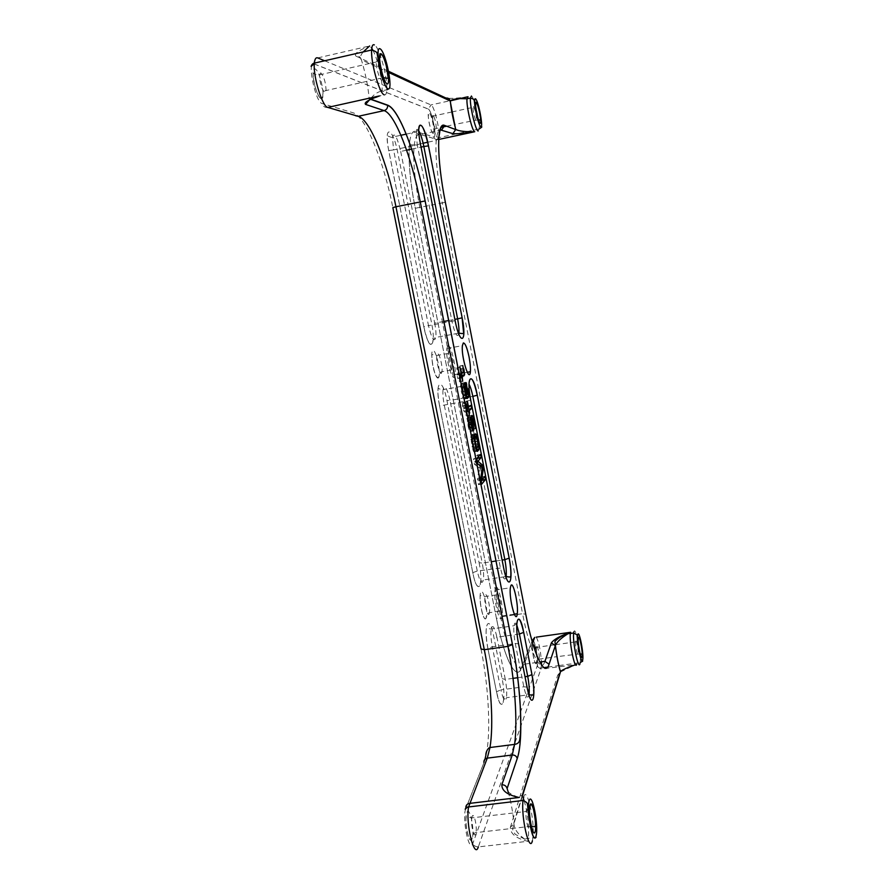 <?xml version="1.0" encoding="UTF-8"?>
<svg xmlns="http://www.w3.org/2000/svg" width="894" height="894" viewBox="0 0 894 894"><rect width="100%" height="100%" fill="white"/><g stroke="black" fill="none" stroke-linecap="round" stroke-linejoin="round"><path stroke-width="0.67" stroke-dasharray="4.47 3.35" d="M478.1 443.58L474.971 444.106L473.418 437.624L471.831 438.82L471.607 441.189L473.239 448.453L475.195 446.631L474.971 444.106L471.797 444.62L470.758 436.741L472.3 434.361L473.898 436.842M478.301 444.988L475.161 445.525M478.335 446.095L475.195 446.631M478.066 446.676L474.926 447.212M475.798 448.017L473.239 448.453M475.519 446.799L472.803 447.257M474.345 440.72L471.607 441.189M474.099 439.177L471.507 439.624M473.909 437.501L473.049 437.647M476.558 437.088L473.418 437.624M476.893 437.848L473.764 438.384M477.228 439.133L474.088 439.669M477.027 438.306L474.345 438.764L475.943 447.995M474.055 437.468L474.345 438.764M474.368 434.875L473.339 435.054M475.452 433.813L472.3 434.361M474.423 434.808L471.261 435.356M473.999 435.702L470.836 436.238M473.887 437.077L470.713 437.624M474.066 439.021L470.892 439.557M474.423 441.178L471.25 441.725M475.53 446.832L472.356 447.369L471.797 444.62M476.066 449.067L472.892 449.604L472.356 447.369M476.547 450.565L473.373 451.101L472.892 449.604M476.513 450.475L474.479 451.716L477.072 451.28L473.921 451.828L473.373 451.101M474.479 451.727L473.921 451.828M476.178 449.492L475.507 450.654M475.988 448.777L475.954 449.526M477.564 447.201L475.899 447.481M478.256 444.575L475.552 445.033M462.746 365.612L459.594 366.182L461.416 373.603M463.126 365.367L459.974 365.948M463.315 368.239L460.164 368.809L459.594 366.182M463.729 370.585L460.578 371.155L460.164 368.809M463.785 371.803L460.633 372.373L460.578 371.155M461.192 373.647L458.432 374.139L460.633 372.373M460.343 367.121L457.158 367.691L458.432 374.139M459.952 367.367L457.158 367.691M461.226 373.826L458.041 374.396L456.767 367.937M460.231 374.474L457.035 375.055L458.041 374.396M460.902 377.883L460.008 378.05M459.974 378.05L457.706 378.464L457.035 375.055M460.812 377.413L457.706 378.464M462.69 381.246L459.505 381.816L458.711 377.793M462.645 381.056L459.505 381.816M460.779 377.234L459.103 377.536L459.885 381.548M460.633 376.508L459.103 377.536M462.354 373.077L461.382 373.256M463.494 369.133L460.768 369.635M466.389 395.293L463.215 395.852L461.762 386.957M466.869 394.924L463.707 395.483M465.305 394.634L462.623 395.114L463.215 395.852M463.997 387.951L461.304 388.432L462.623 395.114M463.841 386.722L461.494 387.147L461.304 388.432M463.818 386.465L461.997 386.789M465.942 382.677L462.79 383.235L465.55 394.936M466.377 382.364L463.237 382.934M467.271 388.566L464.12 389.125L462.79 383.235M467.908 392.645L464.757 393.204L464.12 389.125M467.707 394.276L464.556 394.835L464.757 393.204M466.824 394.712L465.93 394.869M465.383 394.969L464.556 394.835M464.891 382.621L461.717 383.191L464.087 395.193M464.198 383.113L461.717 383.191M463.718 385.482L460.533 386.052L461.025 383.671M464.601 391.393L461.427 391.952L460.533 386.052M466.053 397.294L462.88 397.864L461.427 391.952M466.847 398.59L464.053 399.082L462.88 397.864M466.366 397.942L464.053 399.082M465.595 395.751L465.282 398.132M467.316 388.789L464.623 389.27M470.948 405.295L467.808 405.842L468.143 407.519M467.864 407.563L465.103 408.055L467.808 405.842M467.115 401.529L463.93 402.088L465.103 408.055M466.735 401.819L463.93 402.088M467.908 407.798L464.724 408.357L463.55 402.389M467.372 408.245L464.724 408.357M466.277 407.899L463.606 408.368L464.187 408.804M465.349 405.362L462.958 405.775L463.606 408.368M464.779 402.423L462.421 402.848L462.958 405.775M465.618 402.278L464.813 402.423M465.238 402.579L462.421 402.848M465.796 405.63L462.6 406.2L462.03 403.149M467.026 410.525L463.83 411.084L462.6 406.2M466.623 411.81L464.88 412.112L463.83 411.084M467.685 411.62L466.657 411.81M467.428 411.341L464.88 412.112M469.372 415.252L466.199 415.811L465.383 411.698M469.328 415.006L466.199 415.811M467.305 411.117L465.763 411.385L466.579 415.486M466.981 410.38L465.763 411.385M471.496 416.984L469.909 417.263L472.356 429.019L470.099 419.878L469.607 419.107L469.171 419.711L470.624 429.377L470.076 431.578C469.238 430.863 468.478 428.416 467.786 424.27L467.182 418.426L468.981 427.578L469.763 427.768M472.01 415.386L468.858 415.933L469.909 417.263M471.753 415.621L468.858 415.933M472.144 421.867L468.981 422.415L468.601 416.168M472.557 423.935L469.395 424.482L468.981 422.415M471.697 427.354L469.775 427.69L469.395 424.482M471.775 427.678L469.73 428.036M472.635 427.723L469.473 428.271M471.652 427.12L468.981 427.578M470.948 423.6L468.188 424.08M470.356 417.867L467.182 418.426M469.942 418.236L466.769 418.783M470.97 423.722L467.786 424.27M473.25 431.042L470.076 431.578M473.082 430.852L470.356 431.321M472.166 429.109L470.624 429.377M472.669 424.516L469.987 424.985M471.797 419.934L469.182 420.392M471.641 418.973L469.305 419.375M471.619 418.761L469.607 419.107M473.25 419.331L470.099 419.878M473.976 422.627L470.836 423.175M475.072 428.874L471.931 429.422M475.016 428.561L472.356 429.019M473.943 422.426L471.239 422.896M484.906 476.357L481.777 476.871L482.302 479.497M480.961 480.369L480.179 480.491M480.145 480.503L478.502 480.771L481.777 476.871M480.927 480.179L478.502 480.771M482.212 468.579L480.212 468.903L478.469 480.592M480.156 465.662L479.597 465.763L480.212 468.903M477.228 461.393L476.446 461.527M476.413 461.539L474.77 461.807L479.597 465.763M477.195 461.215L474.77 461.807M476.826 459.348L474.736 461.628M480.592 454.387L477.463 454.912L477.932 457.27M476.681 458.622L473.496 459.158L477.463 454.912M477.698 463.796L474.513 464.321L473.496 459.158M482.358 467.338L479.229 467.864L477.43 466.512M477.385 466.478L474.513 464.321M482.38 467.461L479.229 467.864M480.659 478.838L477.474 479.363L479.24 467.975M481.71 484.168L478.536 484.693L477.474 479.363M481.184 481.486L480.536 482.268M480.503 482.313L478.536 484.693M496.762 593.549C498.249 590.174 501.78 605.506 500.808 611.06C499.914 618.469 495.298 601.539 496.405 594.868L496.762 593.549M449.023 351.688C450.755 350.269 454.286 364.484 453.493 369.613C452.789 377.134 447.425 360.181 448.386 353.376L449.023 351.688M447.86 345.799C450.643 343.642 456.264 366.328 455.001 374.497C453.884 386.521 445.29 359.455 446.832 348.515L447.86 345.799M495.656 587.906C498.059 582.609 503.657 607.093 502.104 615.944C500.696 627.789 493.287 600.746 495.064 590.04L495.656 587.906M524.789 839.12L515.48 834.46C513.1 831.699 512.262 829.509 512.977 827.9L513.916 822.636C513.804 828.436 517.425 833.934 524.789 839.12L527.851 841.299C516.184 838.471 510.351 833.834 510.373 827.386L514.005 823.497L522.252 796.588M510.373 827.386L557.644 675.249L559.476 674.367M541.451 664.89L540.915 669.047L575.568 664.734M371.088 98.228L375.793 97.379M369.244 100.15L369.222 98.821L370.876 99.413M523.303 798.532C521.582 794.788 520.185 794.442 519.135 797.482C510.686 794.643 506.674 791.671 507.11 788.542M467.54 96.82L468.054 96.775C457.214 98.295 449.872 98.72 446.017 98.072M388.633 71.33L355.868 56.065C358.717 55.719 360.573 56.981 361.433 59.864L388.856 72.548M363.199 51.941C360.282 55.428 359.701 58.065 361.433 59.864C365.467 73.397 368.049 86.293 369.177 98.552L371.189 99.279M476.882 447.905L473.719 448.442M474.915 443.782L472.166 444.251M473.999 438.451L471.831 438.82M477.675 441.345L474.546 441.871M477.619 441.055L474.904 441.513M463.494 372.329L460.332 372.899M464.601 391.36L461.852 391.851M472.267 422.493L469.585 422.963M522.018 796.263L513.916 822.636C512.664 811.026 510.798 800.923 508.317 792.319M496.494 691.721L487.901 648.541L492.315 646.787L500.875 689.889L496.494 691.744L487.889 648.552C482.939 624.414 489.297 612.714 493.767 636.595L502.104 678.635C506.898 701.488 501.199 716.049 496.494 691.744C498.45 698.706 499.623 707.981 503.188 702.494C503.233 699.913 504.317 698.326 506.451 697.722C507.054 693.006 506.663 686.894 505.289 679.406L502.104 678.635M527.069 687.151L523.806 686.793L500.875 689.889C503.221 699.991 505.088 702.595 506.451 697.722L529.058 694.705C527.873 699.566 526.119 696.929 523.806 686.793L515.302 643.546C513.961 636.226 513.514 630.292 513.972 625.744C514.475 622.57 515.391 622.258 516.732 624.794M513.022 678.356L505.289 679.406L496.93 637.221L493.767 636.595M519.425 634.025L496.93 637.221C494.505 626.75 492.572 624.023 491.13 629.03C490.571 633.578 490.962 639.489 492.315 646.787L515.302 643.546L518.554 643.803M517.738 677.708L525.013 676.713M481.017 648.977C489.7 691.554 491.51 744.199 483.945 762.694L465.897 808.299C461.639 817.675 469.249 854.865 472.982 843.064L537.071 666.332C539.171 661.437 534.064 635.265 532.12 640.998L521.414 668.041C516.576 682.122 504.428 659.593 496.461 618.503L415.297 208.268C406.424 164.373 407.251 127.674 416.012 131.586L433.791 136.905C437.311 138.559 431.735 109.895 428.371 109.124L314.073 63.955C306.709 60.099 315.392 102.553 322.142 103.536L352.974 112.745C365.635 116.142 383.85 161.445 392.857 207.62M486.057 618.257C483.397 623.509 478.044 596.644 480.849 592.051C483.553 587.313 488.727 613.396 486.057 618.257M438.295 377.938C434.965 380.218 429.377 352.169 432.852 350.604C436.227 348.828 441.625 376.016 438.295 377.938M433.121 133.441C430.584 132.781 426.416 111.482 429.053 112.599C431.612 113.516 435.657 134.323 433.121 133.441M472.099 838.74C469.227 846.886 463.762 820.144 466.78 812.657C469.708 805.058 474.993 831.018 472.099 838.74M536.456 663.169C534.981 667.393 531.181 647.982 532.746 644.172C534.243 640.227 537.953 659.213 536.456 663.169M321.136 98.597C316.007 97.211 309.771 66.715 315.09 68.916C320.242 70.816 326.243 100.307 321.136 98.597M423.812 326.69L388.734 150.561L393.583 149.913L428.494 325.639L423.812 326.69L388.722 150.561C383.291 123.987 392.935 126.97 397.718 152.472L431.668 323.561C436.82 348.213 428.785 352.426 423.801 326.701L423.801 326.701C426.337 336.837 429.299 349.163 432.763 342.391C432.674 339.921 433.702 338.267 435.847 337.429C436.227 333.887 435.847 329.126 434.707 323.147L431.668 323.561M479.106 562.717C484.023 586.151 477.575 597.404 472.77 572.641L439.58 405.921C434.395 380.609 442.318 375.905 446.944 400.568L479.106 562.717L482.246 563.108L450.017 400.423L446.944 400.568M489.096 613.977L489.454 612.714C490.504 607.16 486.951 591.862 485.375 595.248L484.995 596.566C483.933 602.187 487.565 617.564 489.096 613.977M472.77 572.641L477.262 571.043C479.888 582.128 481.933 585.101 483.397 579.96C483.922 575.647 483.542 570.037 482.246 563.108L491.275 561.734M470.747 400.266L439.58 405.921C438.105 397.193 437.613 391.55 438.094 389.002C437.188 387.124 441.96 390.779 443.044 389.661C442.631 393.427 443.022 398.433 444.206 404.691L477.262 571.043L503.601 567.612M472.837 396.377L450.017 400.423C447.022 387.895 444.698 384.308 443.044 389.661L466.255 385.515C466.668 382.353 467.584 381.906 469.004 384.163M496.036 560.996L502.115 560.069M506.049 577.211C504.674 581.357 502.774 578.139 500.361 567.522L467.048 397.83M441.357 373.346L441.994 371.692C442.854 366.562 439.278 352.381 437.479 353.812L436.797 355.499C435.948 360.707 439.602 374.988 441.357 373.346M458.767 333.965C457.136 338.033 454.867 333.797 451.939 321.237L428.494 325.639C431.724 338.882 434.171 342.815 435.847 337.429L458.879 333.138M443.86 321.427L434.707 323.147L400.691 151.455L397.718 152.472M406.614 150.192L400.691 151.455C397.081 136.659 394.332 131.865 392.444 137.095L393.583 149.913L417.263 144.839L416.023 131.999C416.358 128.959 417.274 128.557 418.761 130.792M448.687 320.521L454.856 319.359M455.135 320.734L451.939 321.237L417.263 144.839L420.415 143.912M411.698 149.108L421.04 147.108M466.836 396.5L466.255 385.515L469.026 383.18M526.298 810.132C527.538 805.192 530.88 819.865 530.019 826.38C529.259 834.627 525.102 819.06 526.052 811.495L526.298 810.132M472.144 816.49L471.808 817.854C470.557 824.436 474.099 839.019 475.686 833.879L475.999 832.605C477.251 826.078 473.775 811.54 472.144 816.49M532.388 840.785L532.925 837.734C535.093 821.541 526.857 784.954 523.683 796.934M537.071 666.332L540.915 669.047L478.335 846.897L527.851 841.299L528.41 838.237L533.942 837.756M524.175 800.756C527.773 813.149 529.181 825.643 528.41 838.237L524.834 839.164M575.725 641.4C576.362 638.674 578.742 650.329 578.239 653.715C577.826 658.04 575.088 645.624 575.635 641.87L575.725 641.4M536.601 646.887L536.478 647.357C535.763 650.776 538.233 662.409 539.071 659.56L539.183 659.124C539.909 655.727 537.462 644.149 536.601 646.887M579.982 663.694L580.172 662.655C581.435 654.229 575.535 625.208 573.892 631.823M536.288 637.143C538.903 642.104 540.613 650.329 541.418 661.817M557.644 675.249L560.393 672.02M560.404 672.009L576.708 664.153M382.319 78.035C382.017 85.925 375.771 69.441 376.285 61.965L377.335 59.92C378.285 60.524 379.324 62.647 380.453 66.29M381.928 72.705L382.33 77.879L383.492 77.655M320.767 72.816L319.449 74.895C319.817 83.164 321.605 89.065 324.801 92.618L326.075 90.54C325.751 82.404 323.974 76.493 320.767 72.816M384.275 94.853C385.716 95.323 386.554 93.624 386.778 89.78C387.728 77.521 379.291 46.756 374.351 44.89M314.073 63.955L314.062 63.876C313.772 60.837 314.99 58.848 317.739 57.909L369.602 45.985L371.781 48.31M372.809 50.053C377.737 58.937 382.777 81.186 382.084 90.819C381.85 94.675 381 96.373 379.537 95.915M544.938 661.336C540.937 674.59 530.086 652.877 522.565 613.709L525.761 614.256M324.656 60.781L431.042 104.911C434.16 105.548 440.206 130.423 439.021 137.598L437.803 139.654L420.292 134.525C417.241 133.687 415.218 137.218 414.224 145.13C412.816 159.68 414.682 180.476 419.822 207.531L500.651 616.882L522.565 613.709L442.284 202.916L445.335 202.167M423.13 143.219L414.224 145.13C410.201 144.415 408.569 144.884 409.34 146.527C408.547 164.742 410.536 185.326 415.308 208.268L442.284 202.916C437.155 175.772 435.143 154.941 436.238 140.414C436.875 133.977 438.205 130.457 440.239 129.842M416.012 131.586C416.671 133.787 418.09 134.759 420.292 134.525L440.139 130.233M433.791 136.905C434.406 138.961 435.736 139.877 437.803 139.654L438.686 139.464M415.308 208.268L496.461 618.503L500.651 616.882C508.205 655.928 519.649 677.496 524.197 664.197L539.764 662.052M521.414 668.041L524.197 664.197L532.578 642.887M355.868 56.065C353.99 53.696 358.572 50.332 369.602 45.985M314.062 63.876L428.36 109.068L431.042 104.911L450.107 100.72M455.605 99.513L468.054 96.775M478.122 131.005L479.095 128.993C479.877 121.863 474.088 96.787 471.44 96.027M473.451 106.542C475.15 109.616 476.178 114.007 476.513 119.729C476.29 124.266 472.647 111.325 473.038 107.347L473.451 106.542M433.076 115.348L432.562 116.175C432.797 121.953 433.869 126.311 435.78 129.25L436.272 128.423C436.06 122.713 434.998 118.354 433.076 115.348M478.335 846.897C475.574 846.942 473.798 845.668 472.982 843.064M483.945 762.694L465.897 808.299M358.192 116.321C355.521 116.622 353.789 115.438 352.974 112.745M327.819 107.425C324.924 107.761 323.036 106.464 322.142 103.536M479.095 128.993L439.021 137.598L435.613 136.469L434.819 131.463C434.328 123.517 430.439 109.694 428.36 109.068L428.371 109.124M496.472 618.492C504.417 659.504 516.576 682.156 521.392 667.852L532.12 640.998M470.758 436.741L473.932 436.194M461.304 387.583L463.885 387.113M464.768 394.31L467.92 393.751M460.578 384.643L463.762 384.085M468.367 417.252L471.518 416.705M472.244 427.265L472.937 427.142M470.602 430.64L472.68 430.282M469.171 419.711L471.686 419.264M487.901 648.541C486.247 638.785 485.733 632.013 486.347 628.236L491.13 629.03L513.972 625.744L516.788 623.453M496.405 594.868L484.995 596.566L480.234 595.426C479.206 603.383 483.665 622.425 486.023 618.112L486.28 617.24C485.543 615.944 487.878 612.636 489.454 612.714L500.808 611.06M439.591 405.921L472.781 572.629C475.15 584.665 477.619 588.71 480.19 584.765C480.279 582.139 481.352 580.541 483.397 579.96L506.149 576.529M448.386 353.376L436.797 355.499L431.869 354.471C431.646 363.478 434.506 376.553 438.272 377.849L438.943 376.374C438.105 375.368 440.329 371.703 441.994 371.692L453.493 369.613M388.734 150.561C387.571 144.605 387.102 139.866 387.314 136.357C386.32 134.536 391.393 138.324 392.444 137.095L400.925 135.262M406.222 134.122L416.023 131.999L418.75 129.574M455.001 374.497L467.249 372.284M446.832 348.515L462.388 345.643M502.104 615.944L514.296 614.178M495.064 590.04L510.362 587.76M531.259 826.257L475.999 832.605C474.2 832.493 471.395 836.013 472.2 837.868L472.054 838.46C470.345 845.679 464.88 829.353 466.154 816.758L471.808 817.854L526.052 811.495L529.516 808.601M535.439 837.387L534.422 837.7M580.094 653.827L557.04 656.654M555.353 644.708L575.635 641.87L578.194 639.691M555.029 644.753L536.478 647.357L532.511 645.881C532.198 655.905 535.372 666.108 536.422 662.979L536.434 662.912C535.685 662.454 537.763 659.012 539.183 659.124L556.962 656.665M532.098 640.819C533.148 637.087 537.015 649.189 537.473 659.828C536.422 668.578 539.116 667.036 541.183 667.997L543.91 667.628M547.642 667.114L558.772 665.583M558.862 665.572L580.172 662.655M382.33 77.879L326.075 90.54C325.371 90.16 324.276 91.255 322.812 93.825L322.779 96.44L321.125 98.519C317.493 96.887 312.967 82.572 313.123 73.9C312.632 71.732 314.185 75.465 319.449 74.895L376.285 61.965L379.548 58.937M371.133 98.228C373.714 94.54 377.369 92.082 382.084 90.819L386.778 89.78M438.82 137.33L436.238 140.414L427.723 142.235M478.402 119.707L454.465 124.489M451.85 111.974L473.038 107.347L475.552 104.933M451.761 111.996L432.562 116.175L428.271 114.823C428.159 120.299 430.472 130.781 433.109 133.385L433.702 132.614C433.724 130.312 434.585 128.915 436.272 128.423L440.898 127.429M446.676 126.177L454.398 124.512M483.911 762.459L484.961 759.241"/><path stroke-width="1.34" d="M474.669 439.088L475.977 446.721L476.882 447.905L478.335 446.095L476.893 437.848L476.189 437.11L474.099 439.177M476.413 447.916L475.798 448.017M476.189 437.11L473.909 437.501M477.474 438.228L479.095 449L477.642 451.191L476.066 449.067L473.887 437.077L475.452 433.813L476.48 434.506L477.027 438.306M473.898 436.842L474.055 437.468M476.96 436.037L473.898 436.563M476.48 434.506L474.368 434.875M477.642 451.191L477.083 451.291M478.648 450.118L476.513 450.475M479.095 449L476.178 449.492M475.943 447.995L475.988 448.777M479.028 446.955L477.564 447.201M463.908 369.066L464.601 374.765L462.276 376.955L462.69 381.246L461.896 377.223L460.902 377.883L460.231 374.474L461.226 373.826L459.952 367.367L461.617 373.569L463.785 371.803L462.746 365.612L463.494 369.133M461.896 377.223L460.812 377.413M462.276 376.955L460.779 377.234M464.12 375.715L460.633 376.508M464.601 374.765L461.449 375.335L460.958 376.285M461.416 373.603L461.449 375.335M464.522 372.686L462.354 373.077M464.668 386.577L465.025 391.281L466.389 395.293L465.159 386.219L463.841 386.722M465.159 386.219L463.818 386.465M467.763 388.7L468.702 396.176L467.227 398.523L466.053 397.294L463.718 385.482L464.891 382.621L467.249 394.634L467.908 392.645L465.942 382.677L467.316 388.789M468.434 397.573L466.366 397.942M465.55 394.936L465.595 395.751M471.596 408.592L468.937 410.827L469.372 415.252L468.568 411.139L468.065 411.553L467.026 410.525L465.238 402.579L467.372 408.245L467.115 401.529L468.288 407.496L470.948 405.295L471.596 408.592L468.456 409.139L466.981 410.38M468.143 407.519L468.456 409.139M468.568 411.139L467.428 411.341M468.937 410.827L467.305 411.117M473.049 416.716L475.496 428.483L473.25 419.331L472.457 418.828L473.775 428.841L473.25 431.042C472.412 430.316 471.652 427.868 470.97 423.722L470.356 417.867L472.155 427.03L472.635 427.723L472.937 427.142L471.518 416.705L472.01 415.386L473.049 416.716L471.496 416.984M472.378 427.578L471.775 427.678M473.775 428.841L472.166 429.109M472.457 418.828L471.641 418.973M472.758 418.56L471.619 418.761M485.52 479.497L481.71 484.168L480.659 478.838L482.358 467.338L477.698 463.796L476.681 458.622L480.592 454.387L481.195 457.471L477.944 461.27L482.726 465.238L483.341 468.389L481.676 480.246L484.906 476.357L485.52 479.497L482.402 480.011L481.184 481.486M481.676 480.246L480.961 480.369M481.642 480.067L480.927 480.179M483.341 468.389L482.212 468.579M482.726 465.238L480.156 465.662M477.944 461.27L477.228 461.393M477.91 461.092L477.195 461.215M481.195 457.471L478.066 457.996L476.826 459.348M477.932 457.27L478.066 457.996M510.899 585.637C513.111 580.351 518.654 604.892 517.268 613.742C516.062 625.588 508.787 598.455 510.362 587.76L510.899 585.637M469.082 357.041C470.233 363.165 470.669 368.06 470.367 371.725C469.428 383.749 461.025 356.572 462.388 345.643L463.327 342.95C465.171 343.028 467.081 347.721 469.082 357.041M559.476 674.367L522.018 796.263M575.568 664.734C567.869 667.393 562.818 669.628 560.415 671.428L560.337 671.562C558.236 664.298 556.571 655.648 555.33 645.647L555.409 645.367C557.152 641.713 561.365 637.824 568.025 633.712M375.793 97.379L379.537 95.915C368.429 99.782 363.769 102.609 365.557 104.397L369.244 100.15M365.557 104.397L384.118 110.61C395.126 113.907 411.687 157.422 420.247 201.753L507.971 646.362C514.81 680.647 517.771 721.883 514.586 744.389L512.251 754.994L501.847 784.798C504.562 784.742 506.317 785.982 507.11 788.542L517.235 758.537C523.672 740.098 521.068 687.33 512.474 644.54L425.153 200.96C416.213 154.561 399.003 108.8 387.549 105.112L371.189 99.279M560.393 672.176L560.415 671.439C558.281 664.153 556.616 655.47 555.409 645.367L554.917 641.49C558.135 637.903 562.516 635.299 568.036 633.701L570.607 632.281C560.616 635.623 554.213 639.154 551.374 642.864L555.33 645.647L549.061 664.242C544.982 678.267 533.673 655.537 525.761 614.256L445.324 202.111C436.54 157.992 436.596 121.305 444.541 125.417L455.672 129.563L450.14 100.888L467.54 96.82M440.239 129.842L452.9 133.664L455.683 129.563L444.541 125.417M452.9 133.664C456.689 134.011 463.975 133.374 474.748 131.731C465.55 131.954 459.214 131.195 455.75 129.451L455.739 129.451M388.633 71.33L446.017 98.072C448.14 97.837 449.514 98.776 450.14 100.888L388.856 72.548M369.602 45.985L363.199 51.941M474.993 438.283L473.999 438.451M508.317 792.319L507.11 788.542M477.284 395.193C472.68 370.418 465.651 374.977 470.769 400.423L503.657 567.947C508.429 592.823 514.005 581.659 509.167 558.113L477.284 395.193L509.167 558.113M523.683 632.326C519.224 608.345 513.748 619.955 518.632 644.216L527.158 687.609C531.829 712.026 536.668 697.521 531.952 674.568L523.683 632.326L531.952 674.568M428.505 145.878C423.734 120.265 415.017 117.058 420.392 143.778L455.147 320.801C460.097 346.66 467.227 342.592 462.142 317.817L428.472 145.878L462.142 317.817M513.022 678.356L517.738 677.708M525.013 676.713L527.728 676.345C529.103 683.865 529.55 689.978 529.058 694.705C531.952 695.253 533.461 695.208 533.617 694.582C534.12 690.738 533.562 684.078 531.93 674.612L527.728 676.345L519.425 634.025L523.66 632.371C520.978 620.436 518.878 616.592 517.369 620.861L516.788 623.453M478.335 846.897C474.446 860.073 465.461 823.564 468.59 806.958L487.275 758.134L489.979 747.518C493.779 725 491.197 683.854 484.302 649.692L395.953 206.76L392.857 207.62L481.017 648.977L484.302 649.692L507.971 646.362L512.474 644.54M491.275 561.734L496.036 560.996M502.115 560.069L504.842 559.655C506.138 566.595 506.574 572.227 506.149 576.529L506.049 577.211M469.004 384.163C470.423 386.7 471.697 390.779 472.837 396.377L504.842 559.655L509.133 558.147C510.619 566.394 511.167 572.439 510.753 576.306C511.457 577.166 509.926 577.233 506.149 576.529M443.86 321.427L448.687 320.521M454.856 319.359L457.627 318.834C458.756 324.824 459.181 329.595 458.879 333.138L458.767 333.965M418.761 130.792C420.672 134.1 422.37 139.33 423.834 146.504L428.472 145.878C424.426 128.725 421.353 122.299 419.23 126.624L418.75 129.574M421.04 147.108L423.834 146.504L457.627 318.834L462.109 317.828L463.606 332.859C464.377 333.697 462.801 333.786 458.879 333.138M406.614 150.192L411.698 149.108M467.048 397.83L466.836 396.5M472.837 396.377L477.251 395.215C473.932 380.81 471.373 375.882 469.562 380.431L469.026 383.18M516.732 624.794L519.425 634.025M529.986 805.192C527.751 812.657 533.115 839.656 535.204 831.521C537.316 823.832 532.131 797.627 529.986 805.192M536.065 835.901C533.293 846.864 526.108 810.69 529.114 800.8C531.986 790.832 538.858 825.598 536.065 835.901M523.683 796.934L523.035 800.488C520.867 817.105 529.483 853.96 532.388 840.785M535.439 837.387L536.121 837.22C533.606 840.785 531.081 833.186 528.522 814.423L527.438 803.985C527.236 802.801 525.773 801.627 523.035 800.488L468.59 806.958C468.255 806.466 467.126 807.237 465.182 809.249L465.852 808.064C465.718 805.494 466.936 803.941 469.484 803.404L519.135 797.482C507.49 795.023 501.735 790.799 501.847 784.798M523.303 798.532L524.175 800.756M578.384 637.746C577.245 641.523 580.977 661.079 582.039 656.889C583.134 652.966 579.491 633.835 578.384 637.746M582.653 660.074C581.234 665.717 576.239 639.556 577.781 634.55C579.245 629.398 584.095 654.81 582.653 660.074M573.892 631.823L573.657 633.03C572.384 641.59 578.463 670.981 579.982 663.694M576.708 664.153C575.144 671.428 569.042 642.06 570.372 633.5L570.607 632.281L536.288 637.143M541.418 661.817L541.451 664.89M425.153 200.96L395.953 206.76C387.348 162.596 370.06 119.405 358.192 116.321L384.118 110.61C386.588 109.817 387.75 108.062 387.594 105.358L387.549 105.112M483.911 762.459C483.788 760.09 484.917 758.648 487.275 758.134L512.251 754.994C514.832 754.927 516.486 756.101 517.235 758.537M358.192 116.321L327.819 107.425L379.537 95.915M381.101 53.83C376.653 51.394 382.777 82.226 387.046 83.835C391.304 85.757 385.415 55.953 381.101 53.83M380.453 66.29L381.928 72.705M388.03 88.819C382.353 86.796 374.139 45.449 380.106 48.812C385.873 51.763 393.673 91.266 388.03 88.819M374.351 44.89C372.776 44.141 371.87 45.851 371.636 49.997C370.708 62.781 379.637 94.161 384.275 94.853M327.819 107.425C322.354 106.922 312.844 75.945 314.364 63.139C314.777 58.982 315.895 57.238 317.739 57.909L324.656 60.781M371.781 48.31L372.809 50.053M551.374 642.864L544.938 661.336L549.061 664.242M440.139 130.233L441.681 129.909L444.575 125.618C441.714 125.484 440.038 128.032 439.557 133.284L438.82 137.33M438.686 139.464L474.748 131.731C472.2 131.63 466.165 106.118 466.992 98.798L468.054 96.775M539.764 662.052L544.938 661.336M532.578 642.887L534.746 637.366L532.098 640.819M450.107 100.72L455.605 99.513M480.838 126.792C478.055 125.842 472.557 97.1 475.496 98.798C478.335 100.206 483.643 128.043 480.838 126.792M471.44 96.027L470.4 98.049C469.607 105.369 475.619 130.893 478.122 131.005M476.167 102.307C473.976 101.078 478.078 122.545 480.167 123.294C482.291 124.277 478.29 103.324 476.167 102.307M463.885 387.113L464.478 387.013M465.863 396.679L468.702 396.176M472.68 430.282L473.764 430.092M471.686 419.264L472.334 419.152M400.925 135.262L406.222 134.122M467.249 372.284L470.367 371.725M514.296 614.178L517.268 613.742M529.516 808.601L530.075 806.232C530.757 803.08 531.908 804.153 533.528 809.472C535.271 818.602 535.864 824.089 535.271 825.922C535.182 826.805 533.841 826.916 531.259 826.257M578.194 639.691L578.507 638.193C579.055 632.628 582.899 652.329 582.039 654.307L580.094 653.827M568.025 633.701L573.657 633.03C578.932 636.226 576.306 632.214 577.937 644.529C580.262 657.559 581.849 663.057 582.687 661.035L580.172 662.655M543.91 667.628L547.642 667.114M522.252 796.588L560.393 672.221M370.876 99.413L387.594 105.358C399.003 108.912 416.202 154.64 425.108 200.96L512.452 644.596C516.419 665.024 519.001 685.441 520.219 705.835C521.146 728.811 520.688 731.974 519.76 739.561C519.358 742.378 517.637 743.987 514.586 744.389L489.979 747.518C488.236 747.675 485.621 751.899 485.867 755.396L484.961 759.241M379.548 58.937L379.984 55.886L381.168 54.221C382.699 55.059 384.431 58.993 386.376 66.022L388.085 77.42C388.968 78.404 387.437 78.482 383.492 77.655M314.062 63.876L311.101 66.402C311.816 64.435 312.911 63.34 314.364 63.139L371.636 49.997C378.62 52.098 376.732 53.439 377.749 56.713C378.788 68.033 384.632 87.992 388.097 89.221L386.778 89.78M423.13 143.219L427.723 142.235M455.75 129.451C452.766 117.885 450.956 108.353 450.33 100.877C451.615 99.77 454.443 99.01 458.801 98.575L466.992 98.798L470.4 98.049C475.105 99.424 473.943 99.48 474.669 103.738C474.915 109.068 478.938 126.512 480.883 127.071C482.592 126.512 482 127.149 479.095 128.993M475.552 104.933L476.211 102.575C477.016 101.234 480.961 116.142 480.559 120.209L478.402 119.707M440.898 127.429L446.676 126.177"/></g></svg>
